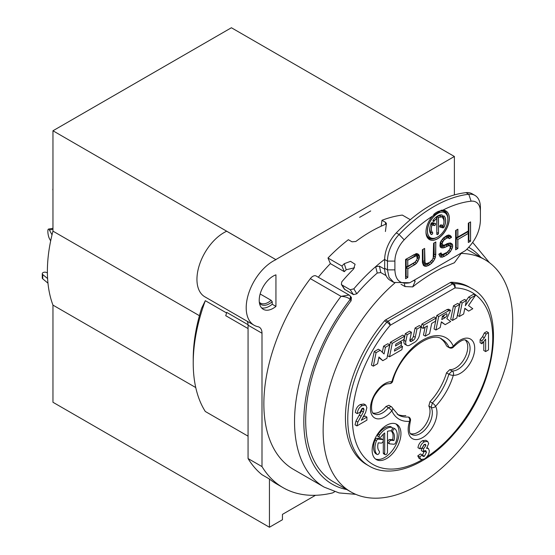 <?xml version="1.0" encoding="UTF-8"?>
<svg xmlns="http://www.w3.org/2000/svg" width="555" height="555" viewBox="0 0 555 555"><rect width="100%" height="100%" fill="white"/><g stroke="black" fill="none" stroke-linecap="round" stroke-linejoin="round"><path stroke-width="0.83" d="M454.379 194.937L454.379 156.482L231.4 27.75L52.961 130.772L52.961 231.144L199.418 315.698M315.497 495.296L282.446 514.374L282.446 519.737L269.439 527.25L52.961 402.271L52.961 305.118A134.06 77.402 -60 0 1 52.961 231.144M334.672 491.737L332.632 492.909A164.287 94.849 -60 0 1 283.015 487.63A164.287 94.849 -60 0 1 262.002 466.595L262.002 333.229A13.14 7.59 120 0 0 259.282 327.214A13.14 7.59 120 0 0 257.95 326.708A38.115 22.006 -60 0 1 254.1 325.244A38.115 22.006 -60 0 1 248.82 292.901A38.115 22.006 -60 0 1 275.939 259.671L52.961 130.772M454.379 156.482L275.939 259.504M360.049 217.005L360.091 217.102A2.629 0.361 155.6 0 1 359.605 217.366L370.712 210.955A2.629 0.361 155.6 0 1 370.317 211.198L370.268 211.101M410.318 219.69L402.333 215.083A143.259 82.709 120 0 0 381.965 220.3L385.614 222.409L386.412 223.492L385.635 224.275A143.259 82.709 120 0 0 355.838 241.48L352.002 241.814L348.353 239.704A143.259 82.709 120 0 0 327.984 258.006L330.371 263.618A134.06 77.402 120 0 0 318.313 277.243M381.174 226.197L381.965 220.3M350.545 296.328L349.088 295.01L316.149 275.995A6.57 3.795 120 0 0 310.349 278.631A143.259 82.709 120 0 0 293.533 469.419L324.196 487.13A143.259 82.709 -60 0 1 294.532 421.543A143.259 82.709 -60 0 1 341.02 296.335C345.508 296.613 348.554 297.688 350.163 299.547L351.079 300.838L351.433 297.584L350.559 296.342A3.288 2.595 144.9 0 0 350.482 296.245M275.939 306.395A19.716 11.384 -60 0 1 263.299 309.308A19.716 11.384 -60 0 1 260.878 291.701A19.716 11.384 -60 0 1 275.939 274.85L275.939 306.395L272.227 304.251L272.227 301.712L271.111 300.304L260.142 293.97M360.091 217.102L370.317 211.198M394.869 282.967A134.06 77.402 120 0 0 326.562 399.392A134.06 77.402 120 0 0 350.899 491.917A134.06 77.402 120 0 0 484.959 414.523A134.06 77.402 120 0 0 484.959 259.719A134.06 77.402 120 0 0 460.81 253.441M354.534 267.808L346.195 269.744A134.06 77.402 120 0 0 344.315 271.666L341.922 266.06A143.259 82.709 -60 0 1 344.239 263.701L350.538 261.343L355.103 264.263L353.535 269.071A143.259 82.709 120 0 0 341.762 281.85L341.367 284.389L341.984 284.993L350.212 289.738L353.84 288.829L356.823 293.782A134.06 77.402 120 0 1 377.254 273.025L380.779 272.567L386.086 275.634M356.823 293.782L353.459 294.629L344.371 289.162M330.371 263.618L344.315 271.666M466.894 249.299A134.06 77.402 -60 0 1 467.504 249.646L484.959 259.719M350.899 491.917L333.444 481.844A134.06 77.402 -60 0 1 351.079 300.838M52.961 305.118L195.755 387.556M350.163 299.547L350.441 296.183M349.088 295.01L341.02 296.335L310.349 278.631M350.58 296.37A3.288 2.595 144.9 0 1 350.184 299.582M341.922 266.06L327.984 258.006M384.677 259.324A143.259 82.709 120 0 0 375.638 266.677A143.259 82.709 120 0 0 353.84 288.829M401.05 284.271L405.011 286.56L412.691 286.907L415.147 281.378L413.607 280.525M397.241 414.245A43.678 25.218 120 0 0 405.851 415.612M388.958 405.289L386.079 406.42L388.389 407.765L391.185 406.593M373.05 412.982A17.087 9.865 120 0 0 386.065 406.406M446.504 345.8A43.678 25.218 120 0 0 440.857 338.696M447.025 346.424L449.585 347.839M449.779 369.637L446.491 372.842L448.849 374.188L452.117 370.969L449.779 369.637A17.087 9.865 120 0 0 464.722 358.031A17.087 9.865 120 0 0 465.402 340.159M430.007 401.667A43.678 25.218 120 0 0 446.498 372.863M428.835 405.969L430 401.66L432.345 403.027L431.152 407.328L428.835 405.969M410.783 433.691A17.087 9.865 120 0 0 425.643 424.596A17.087 9.865 120 0 0 428.821 405.989M451.34 282.245A3.288 1.894 120 0 0 450.271 282.564L385.586 319.909L387.903 321.255L452.596 283.903A3.288 1.894 -60 0 1 453.664 283.591A102.515 59.191 -60 0 1 471.507 288.378L469.183 287.039A102.515 59.191 -60 0 0 451.34 282.245L453.664 283.591A3.288 2.56 -88.7 0 1 454.92 287.927A99.227 57.29 -60 0 1 491.217 355.665A99.227 57.29 -60 0 1 426.892 456.876M422.188 459.741A99.227 57.29 -60 0 1 391.324 469.086A99.227 57.29 -60 0 1 352.411 419.719A99.227 57.29 -60 0 1 390.227 325.279A3.288 0.812 40.3 0 0 386.835 322.171A102.515 59.191 -60 0 0 347.763 419.011A102.515 59.191 -60 0 0 368.992 465.943L366.668 464.604A102.515 59.191 -60 0 1 384.511 320.832A3.288 1.894 -60 0 1 385.586 319.909M391.15 406.607A3.288 3.288 0 0 1 392.51 408.112A3.288 2.477 -24 0 1 391.83 410.797A3.288 0.735 -140.6 0 0 388.382 407.758A17.087 9.865 120 0 1 373.973 413.746C371.163 414.085 369.859 402.486 375.333 394.445C382.555 383.678 386.835 383.921 389.298 383.644A3.288 2.581 93.6 0 0 391.83 381.708A3.288 1.034 16.4 0 0 392.662 381.292C399.968 352.439 431.27 330.024 442.016 339.272A43.699 25.232 -60 0 1 448.856 347.139L448.856 347.139A3.288 2.477 156 0 0 453.317 346.209A3.288 0.735 39.4 0 1 453.532 346.951C460.067 340.666 464.403 338.543 466.526 340.583A17.087 9.865 120 0 1 467.164 341.006A17.087 9.865 120 0 1 470.064 348.401A17.087 9.865 120 0 1 452.117 370.962L452.117 370.962A3.288 2.581 -86.4 0 1 453.317 375.298A3.288 1.034 -163.6 0 1 448.856 374.188A43.699 25.232 120 0 1 432.345 403.034L432.345 403.034A3.288 1.006 -136.9 0 1 435.564 406.309A46.981 27.126 120 0 0 453.317 375.298A20.368 11.759 120 0 0 471.466 360.799A20.368 11.759 120 0 0 471.25 339.584A20.368 11.759 120 0 0 453.317 346.209A46.981 27.126 120 0 0 431.755 336.337A46.981 27.126 120 0 0 391.83 381.708A20.368 11.759 120 0 0 373.688 396.208A20.368 11.759 120 0 0 373.897 417.422A20.368 11.759 120 0 0 391.83 410.797A46.981 27.126 120 0 0 409.583 421.307A20.368 11.759 120 0 0 414.28 439.387A20.368 11.759 120 0 0 432.81 426.788A20.368 11.759 120 0 0 435.564 406.309A3.288 2.532 151.4 0 1 431.145 407.335A17.087 9.865 120 0 1 432.331 412.684A17.087 9.865 120 0 1 428.842 424.513A17.087 9.865 120 0 1 411.706 434.454C409.139 434.218 408.695 429.737 410.374 421.009A3.288 3.288 0 0 0 408.896 417.117M374.216 351.599L371.455 365.093L373.314 366.161L376.075 352.675L374.216 351.599L378.344 349.22L380.203 350.295L376.075 352.675M378.836 357.58L382.818 360.674L386.939 358.301L389.7 344.808L385.434 347.27L383.574 346.195L382.326 352.314M389.7 344.808L387.841 343.732L383.574 346.195M390.401 342.255L392.26 343.33L404.623 336.191L402.77 335.116L390.401 342.255L387.64 355.748L389.499 356.816L401.862 349.678L402.528 346.445L401.015 345.571M411.449 332.251L409.597 331.175L405.33 333.638L403.957 340.347A5.827 3.365 120 0 0 403.818 341.651A5.827 3.365 120 0 0 405.025 344.315L406.884 345.39A5.827 3.365 -60 0 1 405.677 342.719A5.827 3.365 -60 0 1 405.809 341.422L407.183 334.714L411.449 332.251L409.909 339.792A2.331 1.346 120 0 0 409.854 340.305A2.331 1.346 120 0 0 410.339 341.374A2.331 1.346 120 0 0 411.505 341.256L413.253 340.25A2.914 1.686 120 0 0 415.244 337.329L416.93 329.08L421.196 326.618L419.469 335.074A7.284 4.204 -60 0 1 414.495 342.386L409.805 345.092A5.827 3.365 -60 0 1 406.884 345.39M421.196 326.618L419.337 325.542L415.071 328.012L413.385 336.261A2.914 1.686 -60 0 1 411.401 339.174L409.867 340.055M436.126 318.008L434.267 316.933L421.897 324.071L421.238 327.304L423.097 328.38L427.426 325.882L425.324 336.136L429.591 333.673L431.693 323.419L435.46 321.241L436.126 318.008L423.756 325.14L421.897 324.071M425.068 327.242L423.465 335.06L425.324 336.136M436.827 315.455L434.065 328.942L435.925 330.017L438.686 316.53L436.827 315.455L447.129 309.503L448.717 309.239L450.577 310.307L446.837 318.66L450.674 321.505L445.193 324.661L441.364 321.824L440.191 327.554L435.925 330.017M441.308 322.087L445.193 324.661M459.589 304.459L457.729 303.384L453.463 305.847L450.709 319.333L452.568 320.408L456.827 317.946L459.589 304.459L455.322 306.922L453.463 305.847M460.289 301.906L462.148 302.975L466.415 300.512L464.556 299.443L460.289 301.906L457.535 315.393L459.387 316.468L463.654 314.005L464.833 308.275L468.67 311.112L472.784 308.733L468.517 305.583L475.545 295.246L470.494 298.16L468.635 297.085L466.339 300.47M464.778 308.531L468.67 311.112M475.545 295.246L473.686 294.171L468.635 297.085M365.738 405.067L363.879 403.991L360.292 404.553C357.469 406.073 355.824 408.73 355.36 412.531L357.219 413.6C357.684 409.805 359.328 407.148 362.151 405.629L365.738 405.067L366.869 407.682L365.579 412.594L361.25 420.357L366.904 417.089L365.044 416.021L362.914 417.249M362.144 408.362L361.562 410.887L355.991 421.03L355.061 424.846L356.921 425.921L366.904 420.156L366.904 417.089M488.497 332.681L486.638 331.606L484.328 332.945L482.538 336.698L480.103 339.688L480.103 342.712L481.962 343.788L485.646 339.133L485.646 351.565L488.497 349.914L488.497 332.681L486.187 334.013L484.328 332.945M483.787 341.79L483.787 350.489L485.646 351.565M421.661 448.093L421.37 450.674L423.229 451.749L423.541 448.933L425.893 445.415L425.449 444.312L424.27 444.486L422.417 447.802L419.83 448.794L417.971 447.719C418.449 444.541 419.955 442.21 422.487 440.725L425.734 440.275L427.655 441.385L428.682 443.598L426.573 448.35L428.335 448.412L429.327 450.778C429.091 454.198 427.454 456.938 424.422 458.992L420.919 459.457L419.622 456.959L422.327 455.01L420.468 453.941L417.762 455.891L419.06 458.388L420.919 459.457M424.02 444.645L422.48 447.337M424.568 450.736L422.376 455.301M400.953 433.635A20.368 11.759 120 0 0 396.735 424.311A20.368 11.759 120 0 0 381.035 429.764A20.368 11.759 120 0 0 372.141 450.271A20.368 11.759 120 0 0 376.366 459.596A20.368 11.759 120 0 0 392.059 454.136A20.368 11.759 120 0 0 400.953 433.635M391.455 406.808L388.895 405.254M410.374 421.009A3.288 0.888 18.5 0 1 409.583 421.307A3.288 2.491 -95 0 0 408.182 416.985A43.699 25.232 120 0 1 398.323 414.96L392.51 408.112M380.203 350.295L384.067 353.965L385.434 347.27M382.818 360.674L378.954 357.004L377.58 363.698L373.314 366.161M404.623 336.191L403.964 339.431L395.868 344.1L395.479 345.994L401.66 342.421L401.001 345.661L394.813 349.227A778.387 449.404 120 0 0 394.432 351.121L402.528 346.445M400.217 341.589L401.66 342.421M389.499 356.816L392.26 343.33M405.33 333.638L407.183 334.714M415.071 328.012L416.93 329.08M423.097 328.38L423.756 325.14M447.129 309.503L448.988 310.578L438.686 316.53M448.988 310.578L450.577 310.307M442.425 316.149L446.657 313.672C447.406 315.018 446.837 316.385 444.943 317.772A1115.279 643.911 120 0 0 441.759 319.59A1085.025 626.442 -60 0 0 442.425 316.149M444.916 314.685L443.084 316.704A1115.279 643.911 120 0 0 442.224 317.189M444.943 317.772L443.084 316.704M452.568 320.408L455.322 306.922M466.415 300.512L465.354 305.729L470.494 298.16M459.387 316.468L462.148 302.975M355.991 421.03L357.85 422.105L363.421 411.956L364.011 409.604L363.483 408.175L362.096 408.397L360.063 412.289L357.219 413.6M356.921 425.921L357.85 422.105M480.103 339.688L481.962 340.763L481.962 343.788M481.962 340.763L484.39 337.766L486.187 334.013M419.83 448.794C420.308 445.616 421.814 443.285 424.346 441.801L427.655 441.385M417.762 455.891L419.622 456.959M422.327 455.01L423.028 456.439L424.402 456.286L426.455 452.297L425.803 450.625L424.513 450.764L423.229 451.749M423.541 448.933L421.918 447.996M395.764 423.847A20.368 11.759 -60 0 1 399.094 432.56A20.368 11.759 -60 0 1 390.803 452.408A20.368 11.759 -60 0 1 375.478 458.985M381.174 438.707L382.568 439.511A1.97 1.138 -60 0 1 382.853 439.602L381.458 438.797A1.97 1.138 120 0 0 381.174 438.707L376.935 438.325A1.97 1.138 120 0 0 375.034 440.018A15.776 9.109 120 0 0 373.536 447.316A15.776 9.109 120 0 0 375.555 453.539A1.97 1.138 120 0 0 375.714 453.664A1.97 1.138 120 0 0 375.901 453.74M391.948 427.399L390.553 426.594A1.97 1.138 120 0 0 390.262 426.504A15.769 9.109 120 0 0 378.295 434.024A1.97 1.138 120 0 0 377.698 435.682A1.97 1.138 120 0 0 378.108 436.584L379.502 437.389A1.97 1.138 -60 0 1 379.093 436.487A1.97 1.138 -60 0 1 379.689 434.829A15.769 9.109 -60 0 1 391.663 427.308A1.97 1.138 -60 0 1 391.948 427.399A1.97 1.138 -60 0 1 392.357 428.3A1.97 1.138 -60 0 1 391.657 430.104A1.97 1.138 -60 0 1 390.262 430.902A11.828 6.826 120 0 0 387.48 431.353L387.48 452.152A1.97 1.138 -60 0 1 386.613 454.129A1.97 1.138 -60 0 1 385.101 454.656A1.97 1.138 -60 0 1 384.691 453.754L383.297 452.949A1.97 1.138 120 0 0 383.706 453.851L385.101 454.656M383.297 434.19L383.297 452.949M393.828 428.217A1.97 1.138 120 0 0 393.668 428.092A1.97 1.138 120 0 0 392.35 428.425M391.296 430.479A1.97 1.138 120 0 0 391.289 430.604A1.97 1.138 120 0 0 391.539 431.381A11.828 6.833 -60 0 1 393.051 436.05A11.828 6.833 -60 0 1 392.531 439.72L389.61 439.463C387.591 440.517 387.126 441.718 388.216 443.05M382.853 439.602A1.97 1.138 -60 0 1 383.262 440.504A1.97 1.138 -60 0 1 382.568 442.3A1.97 1.138 -60 0 1 381.174 443.105L378.246 442.841C377.31 446.546 377.643 449.328 379.238 451.187A1.97 1.138 -60 0 1 379.488 451.957A1.97 1.138 -60 0 1 378.621 453.941A1.97 1.138 -60 0 1 377.102 454.469A1.97 1.138 -60 0 1 376.949 454.344A15.776 9.109 -60 0 1 374.93 448.121A15.776 9.109 -60 0 1 376.429 440.823A1.97 1.138 -60 0 1 378.33 439.13L382.568 439.511M375.555 453.539L376.949 454.344M390.262 426.504L391.657 427.308M379.502 437.389A1.97 1.138 -60 0 0 381.285 436.542A11.828 6.826 120 0 1 384.691 432.962L384.691 453.754M389.61 443.854C388.521 442.522 388.986 441.322 391.004 440.268L393.925 440.524A11.828 6.833 120 0 0 394.445 436.854A11.828 6.833 120 0 0 392.933 432.185A1.97 1.138 -60 0 1 392.683 431.408A1.97 1.138 -60 0 1 393.544 429.424A1.97 1.138 -60 0 1 395.063 428.897A1.97 1.138 -60 0 1 395.222 429.022A15.769 9.109 -60 0 1 397.234 435.245A15.769 9.109 -60 0 1 395.743 442.543A1.97 1.138 -60 0 1 393.835 444.236L389.61 443.854L387.924 442.959M393.925 440.524L392.531 439.72M377.254 273.025L375.638 266.677L379.447 266.185L384.698 269.217M409.77 282.745L465.527 250.548C474.962 241.543 479.915 231.525 480.401 220.501L480.401 211.739A21.028 12.141 120 0 0 471.105 201.188A126.172 72.844 120 0 0 442.848 210.165A16.511 9.532 -60 0 1 445.908 210.935A16.511 9.532 -60 0 1 445.908 230.006A16.511 9.532 -60 0 1 429.39 239.538A16.511 9.532 -60 0 1 432.449 216.166A126.172 72.844 120 0 0 404.193 239.822A21.028 12.141 120 0 0 394.896 261.107L394.896 269.862C395.347 280.317 400.301 284.611 409.77 282.745L393.835 282.433L389.104 277.389L387.466 269.862L394.896 269.862M457.868 248.536L457.868 239.489L468.323 233.454L468.323 242.5L470.564 241.203L470.564 221.889L468.323 223.179L468.323 230.991L457.868 237.027L457.868 229.215L455.627 230.512L455.627 249.826L457.868 248.536L457.771 239.441L456.196 238.525L456.196 247.565L455.627 247.898M435.46 256.951L435.835 241.938L433.594 243.229L433.219 257.832L432.477 259.497L429.861 262.238L426.871 263.549L425.754 263.375L425.005 262.577L424.631 248.404L422.39 249.701L422.39 262.439L423.514 265.491L425.005 266.275L426.497 266.233L429.861 264.707L433.219 261.53L434.718 259.025L435.46 256.951L433.823 256.459L432.574 259.268M419.407 255.945L417.908 253.933L416.416 253.559L405.587 259.4L405.587 278.721L407.828 277.424L407.828 268.793L416.416 263.424L417.908 261.329L419.407 257.589L419.407 255.945L417.728 255.855L416.895 259.504M448.905 238.088L449.279 238.699L451.52 237.401L451.146 236.388L450.022 235.389L448.53 235.022L446.664 235.688L443.306 238.04L440.316 242.23L439.942 245.733L440.316 247.162L441.808 247.939L444.798 247.447L448.53 245.705L449.654 245.879L450.396 246.684L449.654 249.577L447.039 252.324L442.557 254.495L441.433 253.912L441.065 252.893L438.825 254.19L440.316 257.021L442.182 257.18L447.039 254.787L450.396 251.616L452.637 247.03L452.637 244.977L451.895 243.763L450.396 242.979L447.039 243.687L444.798 244.984L442.557 245.046L442.182 243.208L443.674 240.287L447.039 237.935L448.905 238.088L448.412 236.735L447.476 236.25L443.674 237.949L441.281 240.606M393.835 282.433L390.123 280.289A26.286 15.179 120 0 1 384.677 268.252L384.677 259.497A26.286 15.179 120 0 1 396.291 232.892A131.431 75.882 120 0 1 465.992 192.647A26.286 15.179 120 0 1 472.166 193.806L474.955 195.416A26.286 15.179 120 0 1 480.401 207.452L480.401 211.739M474.955 195.416A26.286 15.179 120 0 0 468.781 194.264A131.431 75.882 120 0 0 399.08 234.501A26.286 15.179 120 0 0 387.466 261.107L387.466 269.862L384.677 268.252M442.848 210.165L441.489 210.213L432.449 216.166M429.348 239.51A16.511 9.532 120 0 0 442.058 235.029A16.511 9.532 120 0 0 449.231 218.441A16.511 9.532 120 0 0 445.859 210.914M447.767 218.143A15.755 9.095 120 0 0 440.989 210.296M426.67 236.166A15.755 9.095 120 0 0 436.563 237.547M425.969 232.087A15.151 8.748 120 0 0 432.803 238.414L433.06 238.379M446.733 214.695L446.636 214.459A15.151 8.748 120 0 0 433.642 214.487M444.798 212.745A14.388 8.311 120 0 0 444.749 212.725A14.388 8.311 120 0 0 433.663 216.575A14.388 8.311 120 0 0 427.378 231.06A14.388 8.311 120 0 0 430.361 237.651A14.388 8.311 120 0 0 430.409 237.679M427.475 231.116A14.388 8.311 120 0 0 430.451 237.7A14.388 8.311 120 0 0 441.544 233.849A14.388 8.311 120 0 0 447.823 219.364A14.388 8.311 120 0 0 444.846 212.773A14.388 8.311 120 0 0 433.753 216.63A14.388 8.311 120 0 0 427.475 231.116M438.512 217.525A8.922 5.155 120 0 1 440.996 217.13A1.221 0.701 120 0 0 442.127 216.249A1.221 0.701 120 0 0 442.064 214.965A1.221 0.701 120 0 0 441.912 214.917A11.364 6.563 120 0 0 433.386 219.835A1.221 0.701 120 0 0 433.233 221.466A1.221 0.701 120 0 0 434.301 220.994A8.922 5.155 120 0 1 436.785 218.517L436.785 234.016A1.221 0.701 120 0 0 437.042 234.578A1.221 0.701 120 0 0 437.978 234.252A1.221 0.701 120 0 0 438.512 233.024L438.512 217.525L436.952 216.561L436.785 233.162M432.546 232.469A8.922 5.155 120 0 1 432.088 225.011L434.232 225.573A1.221 0.701 120 0 0 435.397 224.747A1.221 0.701 120 0 0 435.349 223.422A1.221 0.701 120 0 0 435.245 223.381L432.352 222.624A1.221 0.701 120 0 0 431.152 223.54A11.364 6.563 120 0 0 431.152 234.446A1.221 0.701 120 0 0 431.235 234.515A1.221 0.701 120 0 0 432.407 233.891A1.221 0.701 120 0 0 432.546 232.469L431.089 232.496L430.562 233.239A10.6 6.119 120 0 1 430.021 232.559M443.216 225.462L441.065 224.9A1.221 0.701 120 0 0 439.9 225.732A1.221 0.701 120 0 0 439.948 227.057A1.221 0.701 120 0 0 440.053 227.099L442.945 227.855A1.221 0.701 120 0 0 444.146 226.94A11.364 6.563 120 0 0 444.146 216.034A1.221 0.701 120 0 0 444.062 215.964A1.221 0.701 120 0 0 442.89 216.589A1.221 0.701 120 0 0 442.751 218.011A8.922 5.155 120 0 1 443.216 225.462M436.993 234.55A1.221 0.701 120 0 0 437.916 234.161A1.221 0.701 120 0 0 438.415 232.968L436.952 232.739M436.785 218.517L436.299 216.943A9.685 5.592 120 0 0 435.807 217.276M436.695 218.462A8.922 5.155 120 0 0 434.211 220.939L433.177 220.175M433.191 221.438A1.221 0.701 120 0 0 434.211 220.939L434.301 220.994M440.996 217.13L440.261 215.846L440.601 215.014A10.6 6.119 120 0 0 440.177 214.972M438.512 233.024L438.415 217.47A8.922 5.155 120 0 1 440.906 217.074A1.221 0.701 120 0 0 442.016 216.242A1.221 0.701 120 0 0 442.016 214.945M440.261 215.846A9.685 5.592 120 0 0 436.952 216.561M431.193 234.481A1.221 0.701 120 0 0 432.338 233.801A1.221 0.701 120 0 0 432.449 232.413A8.922 5.155 120 0 1 431.991 224.962L430.902 223.616M431.637 222.881L433.913 223.471L433.524 224.303L431.089 223.665M434.232 225.573L434.142 225.524A1.221 0.701 120 0 0 435.28 224.733A1.221 0.701 120 0 0 435.3 223.401M433.524 224.303L434.142 225.524L432.088 225.011M429.827 227.626A9.685 5.592 120 0 0 431.089 232.496M443.119 225.413L440.344 225.157M443.202 218.573L443.022 218.136A9.685 5.592 120 0 0 442.606 217.338M442.945 227.855L442.855 227.8A1.221 0.701 120 0 0 444.055 226.884A11.364 6.563 120 0 0 444.055 215.978A1.221 0.701 120 0 0 444.014 215.944M439.9 227.023A1.221 0.701 120 0 0 439.955 227.044L442.855 227.8L442.238 226.579L442.696 226.239A10.6 6.119 120 0 0 443.036 225.441M443.917 222.465A10.6 6.119 120 0 0 443.008 216.422M442.238 226.579L439.803 225.947M457.868 239.489L468.233 233.405L467.948 231.74L456.196 238.525M455.627 249.722L457.771 248.48L456.196 247.565M457.771 229.27L457.771 236.971L456.196 237.561L456.196 230.186M470.564 241.203L470.473 221.938M468.323 242.389L470.473 241.148L468.892 240.239L468.892 222.853M468.892 240.239L468.323 240.565M435.835 254.676L434.62 258.97L433.164 258.276M435.744 241.994L435.744 254.627L434.163 254.384L433.823 256.459M434.718 259.025L433.129 261.474L431.825 260.531L427.406 264.187L424.36 264.839L422.598 263.465M433.219 261.53L431.63 263.16L430.5 262.022M432.324 259.691L431.825 260.531M431.728 263.216L429.764 264.652L428.779 263.396M429.861 264.707L428.273 265.512L427.406 264.187M428.363 265.567L426.406 266.178L425.678 264.804M426.497 266.233L424.915 266.22L424.36 264.839M425.005 266.275L423.507 265.484M423.361 265.241L423.014 264.138M424.54 248.46L424.54 261.093L422.959 261.03L423.382 262.654L424.27 263.604L426.684 263.521M422.959 249.368L422.959 261.03M424.631 261.148L424.915 262.522L423.382 262.654M425.005 262.577L425.657 263.32L424.27 263.604M434.163 242.903L434.163 254.384M419.032 254.925L419.309 257.534L417.728 257.249M417.866 253.919L418.935 254.877L417.429 255.036L417.728 255.855M419.407 257.589L418.935 258.984L417.429 258.415M419.032 259.039L417.818 261.273L416.465 260.468M417.908 261.329L416.326 263.368L415.133 262.279L406.156 267.829L407.738 268.738L414.453 264.86L413.468 263.604M416.416 263.424L414.55 264.915M415.66 261.53L415.133 262.279M407.828 268.793L407.738 277.368L406.156 276.459L406.156 267.829M407.828 277.424L405.587 278.61M405.587 276.785L406.156 276.459M417.748 253.892L416.43 254.148L417.429 255.036M415.445 253.906L416.43 254.148M406.156 259.199L406.156 266.865L407.738 266.275L407.738 260.108L406.156 259.199L414.002 254.669L415.362 254.377L416.326 254.891L416.874 256.445M407.828 260.163L416.042 255.827L416.791 256.223L417.166 258.47L416.791 259.92L414.925 262.231L407.828 266.331L407.738 260.108L414.828 256.015L414.002 254.669M414.925 256.063L415.952 255.779L415.362 254.377M416.042 255.827L416.694 256.167L416.326 254.891M449.106 238.414L448.412 236.735M448.815 238.04L448.065 237.644L447.476 236.25M448.156 237.7L446.942 237.88L446.116 236.534M447.039 237.935L444.701 239.177L443.674 237.949M444.798 239.233L443.584 240.232L442.377 239.17M443.674 240.287L442.467 241.702L441.045 241.009M442.557 241.758L442.092 243.152L440.51 242.861L440.51 243.936L440.996 245.261L443.632 245.213M442.182 243.208L442.092 243.971L440.51 243.936M440.947 241.168L440.51 242.861M442.182 244.027L442.467 244.991L440.996 245.261M443.487 245.192L442.377 245.476M450.036 242.993L449.002 243.236L450.341 243.936L450.965 244.949L450.965 246.635L449.751 249.355M448.253 243.256L449.002 243.236M452.637 244.977L451.805 243.714L450.341 243.936M452.637 247.03L452.547 244.922L450.965 244.949M451.895 249.105L452.547 246.975L450.965 246.635M450.396 251.616L451.798 249.056L450.341 248.362M448.905 253.295L450.306 251.561L449.002 250.61L445.956 253.482L443.091 255.133L441.392 255.744L439.754 255.605L438.915 254.551M449.501 249.778L449.002 250.61M447.039 254.787L448.815 253.246L447.677 252.102M444.049 256.514L446.942 254.731L445.956 253.482M442.182 257.18L443.958 256.459L443.091 255.133M440.275 256.972L442.092 257.125L441.392 255.744M440.184 256.861L439.754 255.605M441.003 252.927L441.343 253.857L439.851 254.065L441.211 254.773L442.46 254.447M439.706 253.677L439.851 254.065M450.292 246.566L449.085 244.471L447.767 244.262L442.502 246.475L439.983 245.893M449.654 245.879L449.085 244.471M449.557 245.823L448.44 245.65L447.767 244.262M448.53 245.705L446.942 246.101L446.095 244.769M447.039 246.156L444.701 247.398L443.854 246.066M444.798 247.447L443.209 247.849L442.502 246.475M443.306 247.898L441.718 247.891L441.163 246.51M441.808 247.939L440.316 247.155M449.862 235.348L448.551 235.611L449.578 236.59L448.648 237.131M447.559 235.362L448.551 235.611M449.98 235.375L451.055 236.333L449.543 236.499M451.146 236.388L451.423 237.353L449.578 236.59M451.52 237.401L449.231 238.615M412.691 286.907L416.41 283.973C425.539 277.195 434.35 271.714 442.828 267.545L454.379 262.751L461.691 252.712M413.947 280.33L414.772 280.365L415.147 281.378M275.939 259.671L226.683 231.234A38.115 22.006 120 0 0 197.185 283.341A38.115 22.006 120 0 0 197.247 283.841A38.115 22.006 120 0 0 204.844 296.807L254.1 325.244M248.05 324.71L226.683 312.375A19.716 11.384 -60 0 1 225.732 315.684L248.064 328.574M226.551 312.951L205.308 300.685L201.597 308.296A138.001 79.677 120 0 0 193.23 358.766L193.23 363.06A143.259 82.709 120 0 0 205.308 411.484L248.064 436.168M269.439 527.25L269.439 479.02L262.002 474.726A164.287 94.849 120 0 1 248.064 458.548L262.002 466.595M205.308 300.685A143.259 82.709 120 0 0 193.23 363.06M247.266 321.303A13.14 7.59 -60 0 1 248.064 325.181L248.064 458.548M269.439 479.02A164.287 94.849 120 0 0 276.508 483.877L283.015 487.63M261.613 307.928A19.716 11.384 120 0 0 272.227 304.251M259.449 303.099A16.678 9.629 120 0 0 272.227 301.712M259.324 302.246A15.769 9.109 120 0 0 260.441 303.106A15.769 9.109 120 0 0 271.111 300.304M52.961 190.351A2.629 2.144 120 0 1 52.961 188.7M52.024 234.869L49.402 229.985L52.961 229.347M52.961 228.299L48.479 229.097A5.259 1.27 79.9 0 0 48.306 235.258A5.259 1.27 79.9 0 0 49.402 238.567L50.665 240.925M48.479 229.097A5.259 1.27 79.9 0 1 49.402 229.985M47.598 278.575L42.749 274.552A2.629 1.519 180 0 1 42.277 273.684L42.277 277.979A2.629 1.519 -0 0 0 42.756 278.853L47.973 283.175M42.277 273.684A2.629 1.519 180 0 1 43.692 272.339A2.629 1.519 180 0 1 46.412 272.436L47.397 272.838M42.756 278.846L42.749 274.552M468.795 247.357A136.69 78.914 -60 0 1 480.845 257.347M346.785 489.545A136.69 78.914 -60 0 1 350.143 299.527M450.271 282.564L452.596 283.903A3.288 1.894 -120 0 1 454.92 287.927L390.227 325.279A3.288 1.894 60 0 0 387.903 321.255A3.288 1.894 -60 0 0 386.835 322.171L384.511 320.832M409.854 340.305L411.505 341.256M411.401 339.174L413.253 340.25M413.385 336.261L415.244 337.329M403.957 340.347L405.809 341.422M360.292 404.553L362.151 405.629M359.203 415.064L361.062 416.132M361.562 410.887L363.421 411.956M362.151 408.529L364.011 409.604M482.538 336.698L484.39 337.766M425.796 440.316L427.53 441.315M422.487 440.725L424.346 441.801M422.542 455.211L424.402 456.286M424.596 451.222L426.455 452.297M424.27 444.479L425.893 445.415M375.034 440.018L376.429 440.823M376.935 438.325L378.33 439.13M378.295 434.024L379.689 434.829M389.61 439.463L391.004 440.268M391.539 431.381L392.933 432.185M380.779 272.567L379.447 266.185M404.442 284.049L405.011 286.56M350.212 289.738L353.459 294.629M341.984 284.993L344.946 289.724M346.195 269.744L344.239 263.701M465.992 192.647L468.781 194.264L471.105 201.188M396.291 232.892L399.08 234.501L404.193 239.822M441.634 214.882L440.601 215.014M431.02 234.307L430.562 233.239M435.078 223.339L433.913 223.471M444.146 216.034L443.473 216.013M444.146 226.94L442.696 226.239M440.053 227.099L439.699 226.523M384.677 259.497L387.466 261.107L394.896 261.107M385.385 224.373L385.614 222.409M262.002 333.229L248.064 325.181M324.196 487.13L339.105 492.937L355.741 494.338M489.475 262.709L472.707 242.466M368.992 465.943C391.393 479.471 427.218 465.347 454.233 433.524C497.231 385.898 507.7 306.679 471.507 288.378M449.328 347.735L446.983 346.403M389.298 383.644A3.288 3.288 0 0 0 392.662 381.292M449.335 347.707A3.288 3.288 0 0 0 453.532 346.951M427.086 447.691L428.335 448.412M375.714 453.664L377.102 454.469M393.668 428.092L395.063 428.897M341.374 284.41L344.384 289.183M385.42 231.518L386.419 223.485"/></g></svg>
